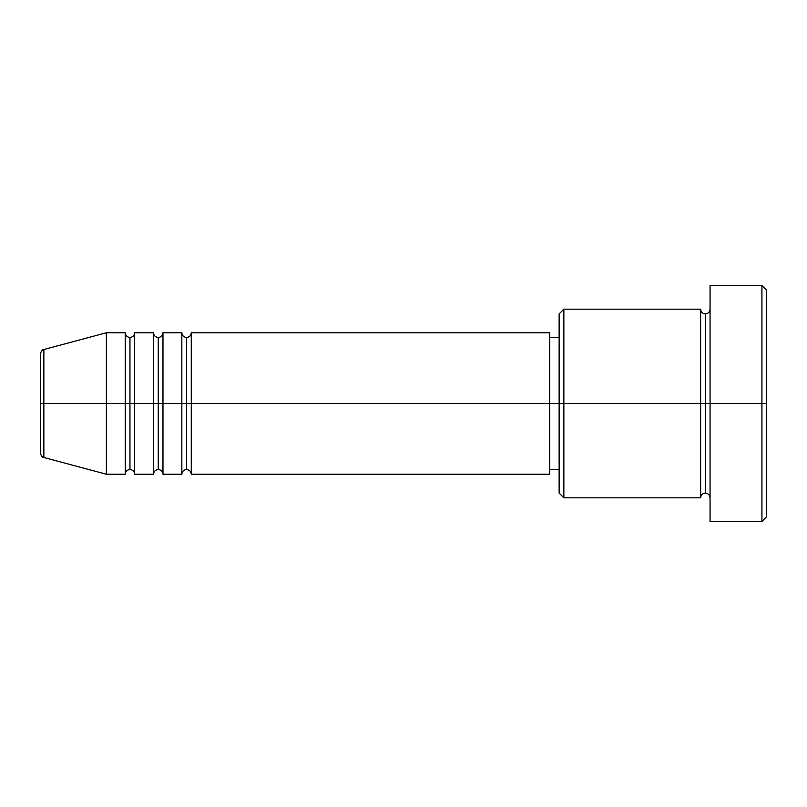 <?xml version="1.0" encoding="UTF-8"?>
<svg xmlns="http://www.w3.org/2000/svg" width="807" height="807" viewBox="0 0 807 807"><rect width="100%" height="100%" fill="white"/><g stroke="black" fill="none" stroke-linecap="round" stroke-linejoin="round"><path stroke-width="1.21" d="M40.35 403.5L40.35 452.929L40.35 403.5L43.85 403.5L40.35 403.5L40.35 354.071L40.35 403.5M710.059 497.828C709.767 494.973 708.193 493.4 705.338 493.107C702.483 493.4 700.91 494.973 700.627 497.828L700.627 309.172L700.627 403.5L705.338 403.5L705.338 313.893L705.338 403.5L705.338 313.893L705.338 403.5L710.059 403.5L710.059 521.403L710.059 285.597L710.059 403.5L761.929 403.5L761.929 521.403L761.929 403.5L766.65 403.5L766.65 290.308L766.65 516.692L766.65 403.5L563.851 403.5L563.851 497.828L563.851 403.5L549.708 403.5L549.708 474.244L549.708 403.5L191.269 403.5L191.269 332.756L191.269 403.5L162.974 403.5L162.974 332.756L162.974 403.5L134.678 403.5L134.678 332.756L134.678 403.5L129.957 403.5L129.957 469.523C127.103 469.815 125.529 471.389 125.246 474.244L106.373 474.244L106.373 403.5L106.373 474.244L43.85 457.488L43.85 403.5L43.85 457.488C42.408 457.69 41.248 456.167 40.35 452.929M191.269 474.244C190.977 471.389 189.403 469.815 186.558 469.523C183.703 469.815 182.13 471.389 181.837 474.244L181.837 332.756L181.837 403.5L186.558 403.5L186.558 337.477L186.558 469.523L186.558 403.5L191.269 403.5L191.269 474.244L549.708 474.244M162.974 474.244C162.681 471.389 161.107 469.815 158.253 469.523C155.398 469.815 153.834 471.389 153.542 474.244L153.542 332.756L153.542 403.5L158.253 403.5L158.253 337.477L158.253 469.523L158.253 403.5L162.974 403.5L162.974 474.244L181.837 474.244M125.246 474.244L125.246 403.5L129.957 403.5L129.957 337.477L129.957 403.5L125.246 403.5L125.246 332.756L125.246 403.5L43.85 403.5L125.246 403.5L125.246 332.756L106.373 332.756L106.373 403.5L106.373 332.756L43.85 349.512L43.85 403.5L43.85 349.512C42.408 349.31 41.248 350.833 40.35 354.071M125.246 332.756C125.529 335.611 127.103 337.185 129.957 337.477C132.812 337.185 134.386 335.611 134.678 332.756L134.678 403.5L153.542 403.5L153.542 332.756C153.834 335.611 155.398 337.185 158.253 337.477C161.107 337.185 162.681 335.611 162.974 332.756L162.974 403.5L181.837 403.5L181.837 332.756C182.13 335.611 183.703 337.185 186.558 337.477C189.403 337.185 190.977 335.611 191.269 332.756L191.269 403.5L549.708 403.5L549.708 332.756L549.708 403.5L559.14 403.5L559.14 493.107L559.14 313.893L559.14 403.5L700.627 403.5L700.627 309.172L563.851 309.172L563.851 403.5L563.851 309.172L559.14 313.893M134.678 474.244C134.386 471.389 132.812 469.815 129.957 469.523L129.957 403.5L134.678 403.5L134.678 474.244L134.678 403.5L134.678 474.244L153.542 474.244M761.929 403.5L761.929 285.597L761.929 403.5M700.627 403.5L700.627 497.828L700.627 403.5M705.338 403.5L705.338 493.107L705.338 403.5M125.246 403.5L125.246 474.244L125.246 403.5M153.542 403.5L153.542 474.244L153.542 403.5M162.974 403.5L162.974 474.244L162.974 403.5M181.837 403.5L181.837 474.244L181.837 403.5M191.269 403.5L191.269 474.244L191.269 403.5M700.627 497.828L563.851 497.828L559.14 493.107M710.059 521.403L761.929 521.403L766.65 516.692M700.627 309.172C700.91 312.027 702.483 313.6 705.338 313.893C708.193 313.6 709.767 312.027 710.059 309.172M559.14 469.523L549.708 469.523M153.542 332.756L134.678 332.756M766.65 290.308L761.929 285.597L710.059 285.597M559.14 337.477L549.708 337.477M549.708 332.756L191.269 332.756M181.837 332.756L162.974 332.756"/></g></svg>
